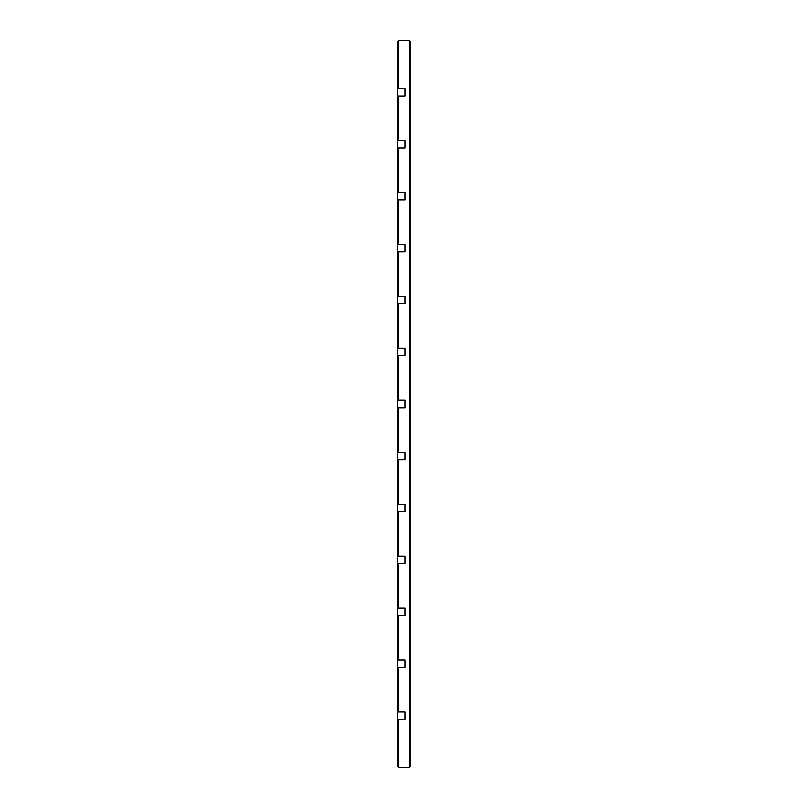 <?xml version="1.0" encoding="UTF-8"?>
<svg xmlns="http://www.w3.org/2000/svg" width="808" height="808" viewBox="0 0 808 808"><rect width="100%" height="100%" fill="white"/><g stroke="black" fill="none" stroke-linecap="round" stroke-linejoin="round"><path stroke-width="1.21" d="M397.506 711.919L397.506 667.459L398.758 667.459L398.758 711.919L397.506 711.919L397.506 766.358L398.758 767.6L409.242 767.6L409.242 40.4L398.758 40.4L397.506 41.642L397.506 96.081L404.99 96.081L404.99 88.607L398.758 88.607L398.758 40.4M398.758 767.6L398.758 719.393L404.99 719.393L404.99 711.919L398.758 711.919M398.758 667.459L404.99 667.459L404.99 659.974L398.758 659.974L398.758 615.514L404.99 615.514L404.99 608.03L398.758 608.03L398.758 563.57L404.99 563.57L404.99 556.086L398.758 556.086L398.758 511.626L404.99 511.626L404.99 504.142L398.758 504.142L398.758 459.681L404.99 459.681L404.99 452.207L398.758 452.207L398.758 407.737L404.99 407.737L404.99 400.263L398.758 400.263L398.758 355.793L404.99 355.793L404.99 348.319L398.758 348.319L398.758 303.859L404.99 303.859L404.99 296.374L398.758 296.374L398.758 251.914L404.99 251.914L404.99 244.43L398.758 244.43L398.758 199.97L404.99 199.97L404.99 192.486L398.758 192.486L398.758 148.026L404.99 148.026L404.99 140.542L398.758 140.542L398.758 96.081M409.242 767.6L410.494 766.358L410.494 41.642L409.242 40.4M397.506 667.459L397.506 96.081M397.506 719.393L398.758 719.393M404.99 719.393L404.99 711.919M404.99 667.459L404.99 659.974M398.758 659.974L397.506 659.974M397.506 615.514L398.758 615.514M404.99 615.514L404.99 608.03M398.758 608.03L397.506 608.03M397.506 563.57L398.758 563.57M404.99 563.57L404.99 556.086M398.758 556.086L397.506 556.086M397.506 511.626L398.758 511.626M404.99 511.626L404.99 504.142M398.758 504.142L397.506 504.142M397.506 459.681L398.758 459.681M404.99 459.681L404.99 452.207M398.758 452.207L397.506 452.207M397.506 407.737L398.758 407.737M404.99 407.737L404.99 400.263M398.758 400.263L397.506 400.263M397.506 355.793L398.758 355.793M404.99 355.793L404.99 348.319M398.758 348.319L397.506 348.319M397.506 303.859L398.758 303.859M404.99 303.859L404.99 296.374M398.758 296.374L397.506 296.374M397.506 251.914L398.758 251.914M404.99 251.914L404.99 244.43M398.758 244.43L397.506 244.43M397.506 199.97L398.758 199.97M404.99 199.97L404.99 192.486M398.758 192.486L397.506 192.486M397.506 148.026L398.758 148.026M404.99 148.026L404.99 140.542M398.758 140.542L397.506 140.542M404.99 96.081L404.99 88.607M398.758 88.607L397.506 88.607"/></g></svg>
